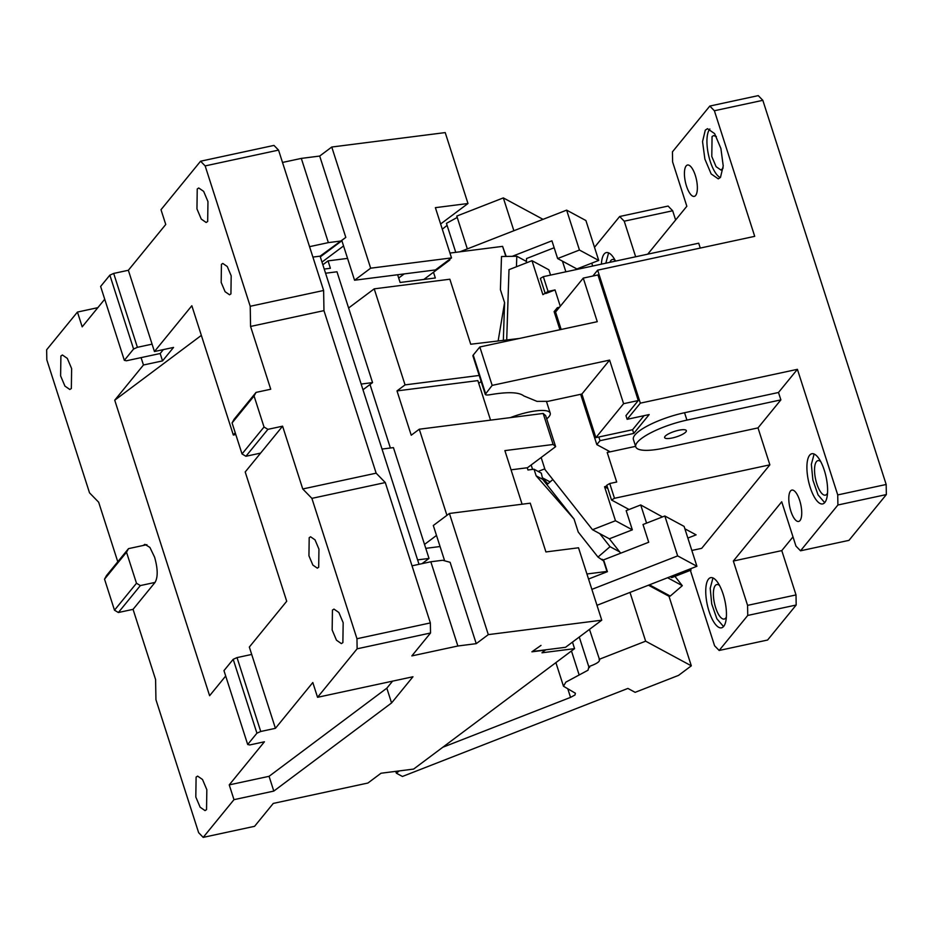<?xml version="1.0" encoding="UTF-8"?>
<svg xmlns="http://www.w3.org/2000/svg" width="933" height="933" viewBox="0 0 933 933"><rect width="100%" height="100%" fill="white"/><g stroke="black" fill="none" stroke-linecap="round" stroke-linejoin="round"><path stroke-width="1.4" d="M251.7 654.441L275.422 728.323L260.739 731.484L237.029 657.602L251.7 654.441L249.333 647.047L286.711 601.26L245.204 471.97L282.594 426.183L267.911 429.343L264.027 427.011L254.068 395.989L256.05 392.396L270.733 389.236L250.569 326.445L323.961 310.631L376.151 473.171L302.747 488.974L311.89 498.362L356.966 638.732L357.129 648.808L430.533 633.006L411.838 655.911L457.87 645.998L476.238 643.653L488.309 634.627L601.762 620.188L578.518 547.788L545.922 551.939L530.259 503.179L449.414 513.465L488.309 634.627M275.422 728.323L312.812 682.524L317.547 697.301L357.129 648.808M302.747 488.974L282.594 426.183M309.196 537.688L310.572 536.778L315.027 539.857L318.946 549.14L318.689 567.241L317.325 568.15L312.858 565.071L308.94 555.788L309.196 537.688M332.44 610.089L333.944 609.097L338.854 612.48L343.169 622.696L342.877 642.592L341.373 643.595L336.475 640.201L332.16 629.997L332.44 610.089M225.704 676.005L209.61 695.715L114.736 400.199L201.353 335.379M260.739 731.484L256.925 733.186L247.688 744.499L249.752 744.954L264.424 741.782L229.238 784.886L233.985 799.663L273.801 791.091L391.568 702.957L386.833 688.181L392.583 681.148M386.833 688.181L269.066 776.314L229.238 784.886M317.547 697.301L412.969 676.752L391.568 702.957M545.513 649.846L541.968 652.797L574.565 648.645L413.622 769.084L381.014 773.235L367.917 783.032L273.276 803.418L254.581 826.311L203.196 837.379L233.985 799.663M545.583 650.079L531.892 651.817L541 645.414L532.848 651.117M601.762 620.188L565.55 647.292L532.953 651.444M430.533 633.006L430.358 622.929L356.966 638.732M430.358 622.929L385.294 482.559L311.89 498.362M385.294 482.559L376.151 473.171M267.911 429.343L245.915 456.272L260.599 453.111M259.852 454.033L259.619 453.321M235.792 434.51L233.343 435.035L191.836 305.744L154.446 351.531L173.538 347.426L162.54 360.896L143.46 365.001L114.736 400.199M104.729 299.225L82.186 326.842L77.439 312.065L46.65 349.77L46.825 359.858L89.521 492.834L98.665 502.222L117.78 561.771M133.057 609.354L118.374 612.515L114.491 610.194L104.531 579.16L106.514 575.568L128.509 548.639L143.181 545.478L144.895 544.336L149.91 547.426L154.61 557.211C157.887 568.827 158.039 577.224 155.041 582.414L133.057 609.354L155.589 679.539L155.939 699.703L198.636 832.679L203.196 837.379M143.46 365.001L141.081 357.619L160.173 353.514L162.54 360.896M206.543 809.611L205.038 810.602L200.14 807.22L195.813 797.004L196.105 777.096L197.609 776.104L202.508 779.487L206.834 789.703L206.543 809.611M71.34 388.501L69.835 389.493L64.937 386.11L60.61 375.894L60.902 355.986L62.406 354.995L67.304 358.377L71.631 368.593L71.34 388.501M247.688 744.499L223.967 670.629L233.203 659.316L237.029 657.602M256.925 733.186L233.203 659.316M269.066 776.314L273.801 791.091M574.565 648.645L572.477 642.114M278.547 150.108L273.975 145.408L200.583 161.211L205.155 165.911L278.547 150.108L323.623 290.478L323.961 310.631M412.024 565.818L430.824 561.771L457.87 645.998M430.824 561.771L442.674 560.266L450.114 562.307L476.238 643.653M444.644 560.803L433.309 525.512L449.414 513.465M264.027 427.011L242.032 453.951L245.915 456.272M254.068 395.989L232.072 422.929L242.032 453.951M256.05 392.396L234.055 419.337L232.072 422.929M233.343 435.035L235.221 432.737M205.155 165.911L250.219 306.281L250.569 326.445M128.357 270.267L113.686 273.427L109.861 275.142L133.582 349.024L137.396 347.309L152.079 344.149L128.357 270.267L165.747 224.48L161.001 209.703L200.583 161.211M152.079 344.149L154.446 351.531M197.236 188.979L198.741 187.988L203.651 191.37L207.966 201.586L207.674 221.483L206.17 222.486L201.271 219.092L196.956 208.887L197.236 188.979M221.436 264.342L222.8 263.433L227.255 266.511L231.186 275.795L230.929 293.883L229.553 294.793L225.098 291.714L221.179 282.431L221.436 264.342M250.219 306.281L323.623 290.478M77.439 312.065L97.825 307.668M282.512 162.447L301.312 158.4L319.692 156.056L345.805 237.402L320.089 256.167L312.893 257.076M440.621 223.99L467.981 203.511L445.216 132.591L331.763 147.029L319.692 156.056M143.181 545.478L146.913 544.674M118.374 612.515L140.37 585.574L155.041 582.414M309.558 246.662L328.358 242.615L340.207 241.111M160.173 353.514L163.345 349.618M423.862 279.445L449.799 260.039L448.423 260.214M449.799 260.039L449.578 259.351M328.358 242.615L301.312 158.4M331.763 147.029L370.658 268.191L354.563 280.227L341.781 240.422L345.805 237.402M370.658 268.191L451.514 257.905L435.384 207.662L467.981 203.511M104.531 579.16L126.515 552.219L128.509 548.639M114.491 610.194L136.486 583.253L140.37 585.574M126.515 552.219L136.486 583.253M320.089 256.167L419.022 564.313M341.886 240.737L320.311 256.867M404.199 273.917L398.694 278.034M451.514 257.905L435.419 269.94L354.563 280.227M343.554 245.95L321.99 262.091M361.153 384.058L372.559 382.6L336.976 271.783L325.57 273.229M362.984 389.761L372.559 382.6M382.017 449.065L393.434 447.618L429.017 558.435L422.008 563.672M417.599 559.882L429.017 558.435M109.861 275.142L100.624 286.454L124.346 360.336L126.41 360.779L141.081 357.619M124.346 360.336L133.582 349.024M113.686 273.427L137.396 347.309M526.434 261.438L516.8 256.237L501.499 256.528L500.415 289.697L504.578 302.654L498.175 340.743M442.3 229.191L447.094 225.378M455.747 252.33L446.441 223.349L457.217 217.447M543.053 219.348L503.33 197.901L456.785 216.071L467.328 248.913M589.621 667.468L588.758 666.629C597.143 663.666 600.595 661.24 599.103 659.351L645.648 641.181L691.318 665.824L678.536 675.387L635.14 692.333L627.909 688.426L402.426 776.466L396.327 773.165L395.744 771.358M442.778 747.263L570.541 697.383L574.985 694.992L575.404 693.242L563.474 686.233L565.853 682.14L588.035 670.197L588.898 666.698M399.359 770.903L396.327 773.165M599.651 659.934L589.481 629.39M552.861 479.539L546.901 484.682L545.012 482.291A24.06 3.091 49.2 0 1 542.773 479.399L541.315 473.148L538.154 471.433L544.79 468.844M542.341 477.754L549.619 481.685L550.843 481.288M547.893 483.83A24.06 3.091 49.2 0 0 542.423 478.104M648.458 585.213L668.996 596.292L667.923 594.811L670.256 596.07L682.303 585.679L674.956 576.372M591.872 589.376L677.65 555.893L664.844 515.996L643.012 524.509L648.715 542.248L603.115 560.045L604.059 561.246L597.995 557.071L578.227 532.032L574.063 519.075L546.901 484.682M588.548 579.031L607.406 571.672L604.059 561.246M664.844 515.996L684.111 526.399L696.916 566.284L629.997 592.42L645.648 641.181M557.631 258.546L576.897 268.949L598.718 260.435L585.912 220.538L566.634 210.135L579.451 250.032L557.631 258.546L551.928 240.819L512.217 256.33M459.934 251.793L566.634 210.135M506.199 256.435L502.595 246.37L449.963 253.065M598.718 260.435L579.451 250.032M322.853 264.762L328.031 260.878L330.399 268.272L324.229 269.054M490.548 420.142L477.859 380.617L397.003 390.904L405.05 384.886L374.215 288.845L449.858 279.224L470.722 344.23L519.389 338.457M433.483 272.249L435.326 277.987L400.117 282.477L397.633 274.757M347.554 258.394L328.031 260.878M405.05 384.886L479.2 375.451M397.003 390.904L411.231 435.233L419.279 429.215L543.169 413.447L553.141 444.481L504.881 450.616L522.095 504.217M543.169 413.447L545.665 415.628L555.636 446.662L553.141 444.481M511.051 469.824L527.472 467.736L555.636 446.662M446.93 515.319L419.279 429.215M527.227 467.771L527.938 469.987L534.026 469.217L536.148 475.818L574.063 519.075M532.58 469.392L531.157 464.972M538.154 471.433L534.026 469.217M390.379 448.003L370.004 384.513M424.515 544.417L436.504 535.437M425.775 548.347L440.061 546.528M546.715 418.87A32.084 8.129 162.2 0 0 547.053 418.59A32.084 8.129 162.2 0 0 550.213 413.132A32.084 8.129 162.2 0 0 510.316 417.634M478.734 383.335A32.084 8.129 -17.8 0 1 481.16 381.562M374.215 288.845L348.604 308.007M505.838 256.447L502.595 246.37M667.923 594.811L649.426 584.828M603.348 559.952L602.112 559.287M586.927 573.982L606.963 571.439L603.616 561.013M677.65 555.893L696.916 566.284M596.992 605.307L629.997 592.42M619.675 551.881L610.042 546.68L597.995 557.071M682.303 585.679L667.596 577.737M610.042 546.68L599.721 533.606M542.773 479.399L536.148 475.818M503.354 340.079L504.578 302.654M668.996 596.292L691.318 665.824M588.758 666.629L579.265 637.029M513.873 230.731L503.33 197.901M516.45 266.745L516.8 256.237M689.44 569.212L691.061 570.086L671.783 577.609L670.162 576.734M541.152 457.497L545.047 469.649L592.502 529.711L615.477 520.742L604.572 486.758L607.838 488.519M620.702 553.176L609.354 538.808L592.502 529.711M554.155 247.758L526.527 258.546L526.387 262.873M506.712 339.659L508.998 269.66L531.985 260.68L548.849 269.789L550.552 275.095M531.985 260.68L542.901 294.665L548.068 291.434L543.321 276.658L698.7 243.198L700.263 248.073M543.321 276.658L540.37 278.384L545.117 293.16M545.805 293.533L555.03 289.93L548.068 291.434M560.278 306.269L555.03 289.93M582.624 268.191L582.204 266.873M562.447 261.147L565.865 271.806M691.831 550.458L701.686 548.336L769.865 464.832L614.485 498.292L609.739 483.516L606.788 485.242L611.523 500.018L614.485 498.292M662.477 516.917L640.714 504.951L629.075 509.5L611.523 500.018M687.854 538.073L696.111 534.854L684.869 528.789M606.963 485.813L604.572 486.758M609.739 483.516L616.701 482.023L607.208 452.47L635.606 446.347M686.921 420.107A41.705 10.566 162.2 0 0 635.77 446.872L633.402 439.478A41.705 10.566 162.2 0 1 684.554 412.724L686.921 420.107L780.874 399.884L758.004 427.897L769.865 464.832M758.004 427.897L664.051 448.12A41.705 10.566 162.2 0 1 635.77 446.872M684.554 412.724L778.495 392.49L780.874 399.884M672.366 437.95A11.394 2.892 -17.8 0 1 664.634 437.6A11.394 2.892 -17.8 0 1 678.606 430.288A11.394 2.892 -17.8 0 1 686.338 430.638A11.394 2.892 -17.8 0 1 672.366 437.95M790.519 491.003A16.048 5.645 77.8 0 1 791.884 490.093A16.048 5.645 77.8 0 1 800.269 502.455A16.048 5.645 77.8 0 1 800.001 520.556A16.048 5.645 77.8 0 1 798.636 521.454A16.048 5.645 77.8 0 1 790.251 509.091A16.048 5.645 77.8 0 1 790.519 491.003M809.657 455.199A25.669 9.027 77.8 0 1 811.85 453.741A25.669 9.027 77.8 0 1 825.262 473.532A25.669 9.027 77.8 0 1 824.842 502.479A25.669 9.027 77.8 0 1 822.649 503.925A25.669 9.027 77.8 0 1 809.249 484.145A25.669 9.027 77.8 0 1 809.657 455.199M824.69 502.665L818.043 494.863L812.888 480.063L811.348 464.366L814.066 454.243A25.669 9.027 77.8 0 1 814.217 454.068M827.513 493.125A17.645 6.204 77.8 0 1 826.871 494.14A17.645 6.204 77.8 0 1 825.367 495.143A17.645 6.204 77.8 0 1 816.153 481.545A17.645 6.204 77.8 0 1 816.433 461.637A17.645 6.204 77.8 0 1 817.938 460.634A17.645 6.204 77.8 0 1 820.725 461.59M708.509 579.113A25.669 9.027 77.8 0 1 710.689 577.655A25.669 9.027 77.8 0 1 724.101 597.435A25.669 9.027 77.8 0 1 723.681 626.393A25.669 9.027 77.8 0 1 721.501 627.839A25.669 9.027 77.8 0 1 708.089 608.059A25.669 9.027 77.8 0 1 708.509 579.113M723.53 626.568L716.882 618.777L711.727 603.978L710.2 588.28L712.905 578.157A25.669 9.027 77.8 0 1 713.069 577.97M726.364 617.04A17.645 6.204 77.8 0 1 725.722 618.054A17.645 6.204 77.8 0 1 724.218 619.045A17.645 6.204 77.8 0 1 714.993 605.447A17.645 6.204 77.8 0 1 715.284 585.551A17.645 6.204 77.8 0 1 716.789 584.548A17.645 6.204 77.8 0 1 719.565 585.504M796.187 605.016L767.602 640.026L719.156 650.464L747.741 615.442L796.187 605.016L796.012 594.927L747.578 605.365L733.338 561.036L781.726 501.779L795.954 546.097L800.526 550.797L837.904 504.998L886.35 494.572L886.175 484.484L837.729 494.922L837.904 504.998M778.495 392.49L797.412 369.328L837.729 494.922M690.373 570.355L714.585 645.764L719.156 650.464M747.578 605.365L747.741 615.442M886.35 494.572L848.972 540.359L800.526 550.797M733.338 561.036L781.784 550.61L792.992 536.872M796.012 594.927L781.784 550.61M647.724 254.173L686.84 206.263L672.611 161.934L672.436 151.846L709.815 106.059L714.386 110.747L754.715 236.341L597.645 270.162L640.341 403.149L797.412 369.328M675.632 219.99L672.67 210.765L668.098 206.065L619.664 216.503L624.235 221.191L672.67 210.765M635.653 256.773L624.235 221.191M619.664 216.503L594.508 247.315M591.744 263.153L592.665 266.033M686.152 165.934A16.048 5.645 77.8 0 1 687.516 165.024A16.048 5.645 77.8 0 1 695.901 177.387A16.048 5.645 77.8 0 1 695.633 195.487A16.048 5.645 77.8 0 1 694.269 196.385A16.048 5.645 77.8 0 1 685.883 184.023A16.048 5.645 77.8 0 1 686.152 165.934M601.423 264.144A25.669 9.027 77.8 0 1 604.141 254.044A25.669 9.027 77.8 0 1 606.322 252.586A25.669 9.027 77.8 0 1 615.547 261.1M605.832 263.199L608.538 253.088A25.669 9.027 77.8 0 1 608.701 252.913M609.925 262.313A17.645 6.204 77.8 0 1 610.917 260.482A17.645 6.204 77.8 0 1 612.421 259.479A17.645 6.204 77.8 0 1 615.197 260.435M705.29 130.13L707.482 128.684L714.608 133.606L720.894 148.464L723.227 165.934L720.474 177.41L718.282 178.868L711.156 173.935L704.881 159.077L702.537 141.618L705.29 130.13M720.323 177.597A25.669 9.027 77.8 0 1 708.52 154.995A25.669 9.027 77.8 0 1 709.698 129.186A25.669 9.027 77.8 0 1 709.85 128.999M723.145 168.057L720.999 170.074L716.101 166.68L711.786 156.476L712.066 136.568L713.57 135.577L716.357 136.533M886.175 484.484L762.832 100.321L758.261 95.621L709.815 106.059M714.386 110.747L762.832 100.321M644.062 415.663L632.586 429.728L595.884 437.635L581.889 394.041L609.599 360.103L492.158 385.387L479.83 346.971L473.229 355.065A8.024 2.029 -17.8 0 0 472.926 355.928L485.265 394.344L492.158 385.387M632.586 429.728L633.775 433.425L600.012 440.691L598.823 437.006M595.884 437.635L623.594 403.697L638.277 400.537L625.961 415.617L627.139 419.314L649.17 414.567L633.775 433.425M623.594 403.697L609.599 360.103M627.139 419.314L640.341 403.149M580.664 394.309L596.817 444.609L609.622 451.525L607.208 452.47M596.817 444.609L600.012 440.691M557.817 309.278L557.316 307.715L554.12 311.622L559.928 329.722M557.316 307.715L559.473 307.249M561.153 329.466L555.567 312.042L583.265 278.104L597.26 321.687L479.83 346.971M638.277 400.537L597.948 274.943L583.265 278.104M473.229 355.065L485.557 393.481C484.67 394.904 486.116 395.324 489.895 394.752C507.692 391.697 518.981 392.082 523.786 395.919L537.011 401.377L548.068 401.33L581.889 394.041M592.852 276.04L597.645 270.162M629.075 509.5L626.171 510.631L632.341 529.839L609.354 538.808M632.341 529.839L615.477 520.742M640.714 504.951L646.557 523.133M690.63 568.745L691.061 570.086M570.541 697.383L567.917 689.195M579.16 674.979L571.462 650.977M550.213 413.132L546.435 401.33M563.474 686.233L555.893 662.617"/></g></svg>
